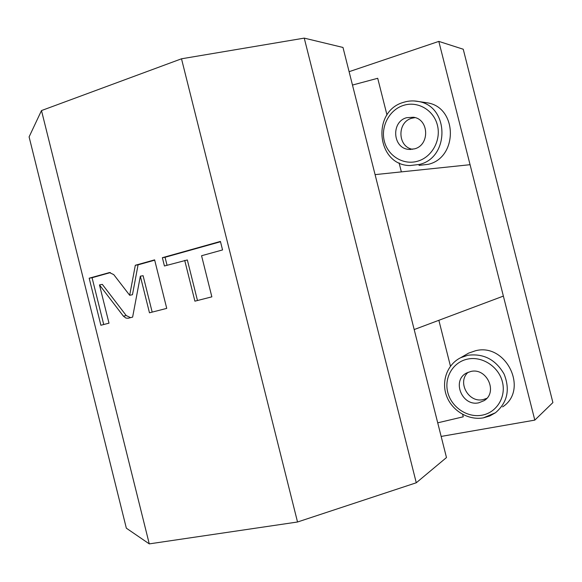 <?xml version="1.0" encoding="UTF-8"?>
<svg xmlns="http://www.w3.org/2000/svg" width="582" height="582" viewBox="0 0 582 582"><rect width="100%" height="100%" fill="white"/><g stroke="black" fill="none" stroke-linecap="round" stroke-linejoin="round"><path stroke-width="0.87" d="M534.807 420.117L438.813 41.395L463.243 49.23L552.9 402.577L534.807 420.117L441.149 436.427M465.389 354.991L468.626 353.114L475.53 350.75C506.085 342.616 529.103 389.831 502.622 406.876M375.084 174.629L446.481 457.554L416.276 482.776L297.526 522.003L149.268 543.879L126.345 528.187L29.1 136.886L41.489 110.565L181.504 58.797L304.248 38.121L342.987 47.455L375.084 174.629L470.067 164.699M352.481 85.052L377.711 78.286L386.986 114.974M424.074 102.345L427.537 102.861C457.583 107.561 458.07 157.511 428.359 164.299L419.04 165.39M349.105 71.688L438.813 41.395M416.276 482.776L304.248 38.121M414.18 329.558L503.372 296.093M462.632 414.384L463.25 416.807L437.715 422.823M484.1 400.656C498.221 392.37 486.799 367.402 470.809 371.476L466.655 372.975C451.399 380.359 462.021 406.709 478.731 402.809L484.1 400.656L485.548 399.558M468.19 372.254C456.877 381.756 468.335 403.086 482.98 399.63L486.785 398.357M149.268 543.879L41.489 110.565M297.526 522.003L181.504 58.797M113.759 274.624L109.445 272.58L89.177 278.203L100.882 325.251L108.994 323.17L99.471 284.911L123.413 316.179L125.952 318.07L128.142 318.252L132.623 317.117L140.342 276.188L149.472 312.803L166.736 308.387L154.623 259.863L135.308 265.276L129.684 295.278L113.759 274.624M184.712 260.387L194.905 301.17L211.855 296.835L201.568 255.731L222.557 249.933L220.425 241.421L162.363 257.695L164.437 265.981L187.339 259.958L197.473 300.516M129.684 295.278L132.463 294.718L138.072 264.839L135.308 265.276M154.703 260.176L138.072 264.839M140.342 276.188L143.099 275.701L152.178 312.112M99.471 284.911L102.337 284.394L126.207 315.539L130.564 317.648M89.177 278.203L92.072 277.723L103.72 324.523M110.391 272.587L92.072 277.723M220.513 241.748L165.055 257.28L167.049 265.261M162.363 257.695L165.055 257.28M406.636 117.702C390.66 121.849 392.77 148.781 409.081 149.407L414.515 148.861C429.967 145.165 429.094 119.07 413.402 117.244L406.636 117.702M415.031 117.622L411.801 118.233C396.851 122.089 397.528 146.984 412.587 149.29M450.461 366.202L438.864 320.296M401.362 171.886L399.085 162.858M427.537 102.861L418.625 101.537C413.562 100.504 408.549 100.766 403.595 102.323C371.149 111.177 376.663 165.441 410.004 165.55L419.513 164.43C449.821 157.489 449.282 106.339 418.625 101.537L413.955 100.941M483.584 417.774L495.464 412.762C507.402 402.584 510.283 389.7 504.107 374.102C495.66 359.531 483.547 353.259 467.775 355.275L460.733 357.683L468.626 353.114M481.874 415.221C496.57 412.725 506.362 397.04 502.397 381.836C498.65 366.602 482.202 355.966 467.673 359.079C453.087 361.968 443.906 377.514 447.754 392.319C451.392 407.167 467.23 417.934 481.874 415.221M108.769 272.711L109.678 272.565M123.413 316.179L126.207 315.539M417.636 161.199C431.909 157.198 441.338 140.247 437.395 125.145C433.67 109.983 417.629 100.773 403.522 105.378C389.351 109.765 380.512 126.527 384.338 141.23C387.961 156.005 403.413 165.419 417.636 161.199M460.733 357.683C447.165 364.347 441.04 381.472 446.627 396.095C452.076 410.761 468.328 420.568 483.424 417.847L489.746 415.977L495.464 412.762M128.753 318.114L128.142 318.252M409.081 149.407L410.95 149.45"/></g></svg>
